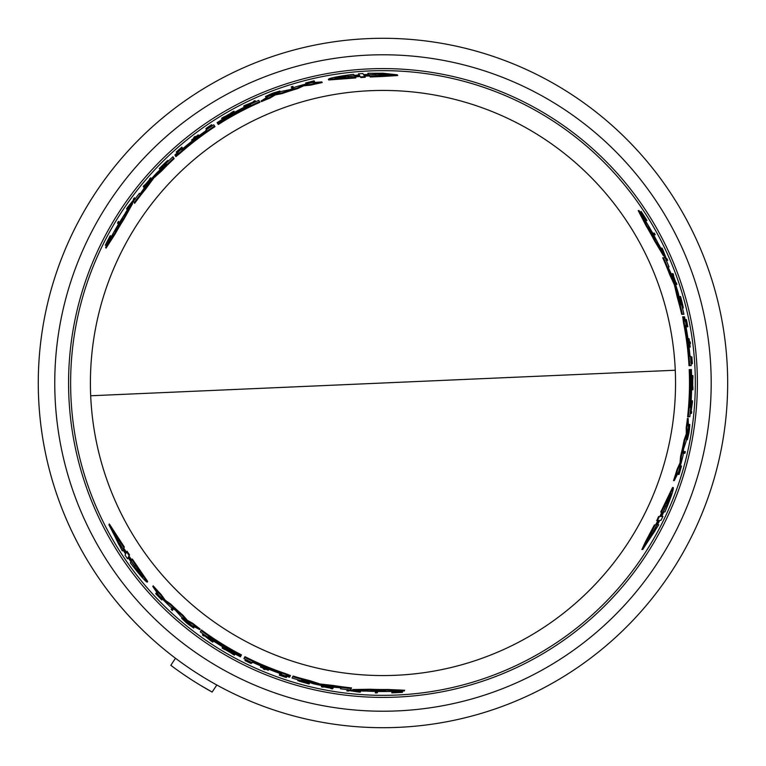 <?xml version="1.0" encoding="UTF-8"?>
<svg xmlns="http://www.w3.org/2000/svg" width="766" height="766" viewBox="0 0 766 766"><rect width="100%" height="100%" fill="white"/><g stroke="black" fill="none" stroke-linecap="round" stroke-linejoin="round"><path stroke-width="1.15" d="M675.267 370.237A292.564 292.564 0 0 1 382.981 675.564A292.564 292.564 0 0 1 90.685 395.763A292.564 292.564 0 0 1 382.981 90.436A292.564 292.564 0 0 1 675.267 370.237L90.685 395.763M367.939 38.626A344.7 344.7 0 0 0 38.357 390.516A344.7 344.7 0 0 0 398.014 727.374A344.7 344.7 0 0 0 727.595 375.484A344.7 344.7 0 0 0 367.939 38.626A344.7 344.7 0 0 1 727.595 375.484A344.7 344.7 0 0 1 398.014 727.374M392.106 692.148L392.498 691.392M393.791 691.641A308.822 308.822 0 0 0 395.342 691.574L397.401 691.372M402.322 691.104L402.485 692.368L395.706 692.33L402.035 691.66A309.244 309.244 0 0 1 400.178 691.765L394.969 692.301A309.531 309.531 0 0 1 393.418 692.349L393.571 692.062A309.244 309.244 0 0 1 392.125 692.11L391.732 692.857A309.981 309.981 0 0 0 393.178 692.818L400.58 692.483A309.981 309.981 0 0 0 402.485 692.368M656.692 524.863L658.75 524.777L642.741 549.471L655.179 524.93L656.424 524.873L655.619 524.911L657.889 520.449M642.741 549.471L641.879 549.509L645.336 542.031L654.365 524.969L656.424 524.873L658.693 520.411L657.42 520.468L659.363 516.523L660.627 516.466L659.832 516.504L661.948 512.023M656.874 520.497L658.568 516.552L659.832 516.504M660.627 516.466L662.743 511.985L660.732 512.071L672.5 487.569L673.257 487.53C673.86 489.053 671.112 497.163 665.003 511.889L663.787 511.937L661.69 516.418L662.944 516.37L661.029 520.315L659.765 520.363L657.506 524.825L658.75 524.777M660.886 516.456L662.15 516.399M652.661 233.19L654.317 233.113A309.981 309.981 0 0 1 655.208 234.75L654.346 234.779A309.205 309.205 0 0 0 653.446 233.151M654.423 234.779L653.561 234.817L654.423 234.779M684.124 453.319A309.244 309.244 0 0 0 684.507 451.634L685.311 451.595A310.019 310.019 0 0 1 684.928 453.28L683.387 453.348A308.535 308.535 0 0 0 683.779 451.662L684.584 451.624M690.808 362.088L691.478 362.059A309.205 309.205 0 0 0 691.085 356.918L691.152 356.918M689.486 347.122L689.429 347.122A308.535 308.535 0 0 0 688.328 338.764L688.395 338.754M680.036 297.428L679.835 296.519L680.562 296.49C684.23 310.584 684.038 310.651 680.007 296.691L680.313 297.553C683.531 308.66 683.674 308.612 680.763 297.4L680.562 296.49C684.23 310.584 684.038 310.651 680.007 296.691L679.279 296.72L681.539 304.954M683.368 307.989L682.65 308.018L682.19 307.003M645.489 220.551L646.944 220.484A309.981 309.981 0 0 0 646.188 219.258L642.195 213.015A309.981 309.981 0 0 0 641.142 211.426L644.503 217.314L640.759 212.172A309.244 309.244 0 0 1 641.774 213.724L644.838 217.965A309.531 309.531 0 0 1 645.661 219.277L645.336 219.296A309.244 309.244 0 0 1 646.102 220.522L645.298 220.56M644.857 219.315A308.822 308.822 0 0 0 644.034 218.004L642.827 216.318M640.137 212.201L641.142 211.426M680.514 466.494L681.491 465.996L679.088 474.441L678.341 474.48L678.781 472.928M685.101 319.546L685.637 319.518A309.244 309.244 0 0 1 687.073 326.795L687.82 326.766A309.981 309.981 0 0 0 686.384 319.489L686.317 319.489A309.924 309.924 0 0 1 687.466 325.244L687.159 325.253A309.617 309.617 0 0 0 686.01 319.499L685.924 319.508A309.531 309.531 0 0 1 687.073 325.263L686.853 325.272A309.311 309.311 0 0 0 685.694 319.518L685.675 319.518M687.112 326.795L686.365 326.823A308.535 308.535 0 0 0 686.202 325.99M674.808 282.845L675.152 282.826A308.87 308.87 0 0 0 672.491 275.367M673.228 275.339L672.136 275.387A308.535 308.535 0 0 0 671.523 273.73L673.036 273.663A309.981 309.981 0 0 1 673.659 275.32L673.276 275.339A309.617 309.617 0 0 1 675.928 282.798L676.311 282.778A309.981 309.981 0 0 1 676.876 284.435L676.1 284.473A309.244 309.244 0 0 0 675.545 282.807L675.89 282.798A309.569 309.569 0 0 0 673.228 275.339L672.883 275.348A309.244 309.244 0 0 0 672.261 273.692M676.139 284.464L675.373 284.502M692.924 389.827L692.225 382.732L692.914 375.579A310.019 310.019 0 0 1 692.952 377.657L692.723 380.108A309.761 309.761 0 0 1 692.723 385.308L692.962 387.74A310.019 310.019 0 0 1 692.924 389.827L692.215 389.856L691.688 384.331M691.688 381.181L692.205 375.608L692.914 375.579M690.511 410.002L691.449 402.523L690.894 402.552M690.999 400.877L691.784 400.848L690.999 400.877M666.918 260.392L666.085 260.421M665.032 257.673L661.824 249.754L661.23 249.783M660.445 248.146L661.297 248.117M687.38 439.684L689.544 427.016A309.713 309.713 0 0 1 689.036 430.435L688.96 430.444A309.636 309.636 0 0 0 689.821 424.479L689.323 430.626A310.019 310.019 0 0 1 688.864 433.489L687.38 439.684L686.662 439.713L686.671 438.439M688.873 426.174A308.928 308.928 0 0 0 689.103 424.508L689.821 424.479M664.294 255.863L663.538 255.892L654.537 240.85A306.515 306.515 0 0 0 646.054 225.711L638.231 210.612L639.055 210.583A308.708 308.708 0 0 1 645.594 220.723L646.485 222.504A308.535 308.535 0 0 1 658.358 243.866L659.449 245.647A308.708 308.708 0 0 1 664.294 255.863L655.313 240.821A307.214 307.214 0 0 0 646.858 225.673L639.055 210.583M687.906 416.828L687.619 416.838A306.515 306.515 0 0 0 689.199 369.633L690.3 369.585A307.606 307.606 0 0 1 689.611 407.493L689.831 407.483A307.827 307.827 0 0 0 690.511 369.576L690.865 369.557A308.181 308.181 0 0 1 690.185 407.464L690.367 407.455A308.363 308.363 0 0 0 691.047 369.547L691.392 369.538A308.708 308.708 0 0 1 689.84 416.742L688.328 416.809A307.214 307.214 0 0 0 689.898 369.595M684.134 316.808L684.67 321.213L683.454 316.827L684.507 316.808A308.708 308.708 0 0 1 686.374 325.981L686.221 328.001A308.191 308.191 0 0 1 689.994 356.152L690.52 356.133A308.708 308.708 0 0 1 691.2 365.593L688.998 365.688A306.515 306.515 0 0 0 683.444 322.409L682.745 316.865M674.291 480.579L673.534 480.608A306.515 306.515 0 0 0 677.048 469.453L680.007 462.903L680.591 456.335A306.515 306.515 0 0 0 684.115 440.144L686.298 433.776L686.221 427.629A306.515 306.515 0 0 0 687.437 418.399L688.146 418.37L688.5 427.265A308.708 308.708 0 0 1 686.135 441.302L683.511 449.192L683.176 454.975A308.708 308.708 0 0 1 678.743 471.473L674.291 480.579A307.214 307.214 0 0 0 677.786 469.414L680.744 462.875L681.319 456.306A307.214 307.214 0 0 0 684.833 440.115L687.025 433.748L686.939 427.6A307.214 307.214 0 0 0 688.146 418.37M683.215 314.261L681.692 314.328A306.515 306.515 0 0 0 677.278 297.342L674.386 284.818L669.704 274.649A306.515 306.515 0 0 0 662.743 257.778L665.108 257.673A308.708 308.708 0 0 1 669.015 266.884L667.962 266.932L673.505 278.604A308.708 308.708 0 0 1 678.331 293.177L680.648 304.992L681.663 304.945A308.708 308.708 0 0 1 683.933 314.232L682.41 314.299A307.214 307.214 0 0 0 677.996 297.304L675.861 287.03L675.133 287.068M668.268 266.913L667.215 266.961M352.427 690.195L352.772 689.524L370.304 689.247A306.515 306.515 0 0 0 387.653 689.477L404.64 690.243L404.257 690.98A308.708 308.708 0 0 1 392.202 691.574L390.22 691.449A308.535 308.535 0 0 1 365.775 691.056L363.697 691.114A308.708 308.708 0 0 1 352.427 690.195L369.949 689.936A307.214 307.214 0 0 0 387.28 690.185L404.257 690.98M359.733 75.815L354.802 76.227L355.884 77.921L328.777 79.98L328.365 79.338C329.38 78.065 337.787 76.389 353.586 74.321L354.237 75.346L359.168 74.924L358.488 73.862L362.864 73.546L363.553 74.618L368.542 74.34L367.871 73.287L382.981 73.239L397.267 74.8L397.726 75.528L382.981 76.476L370.227 76.983L369.116 75.25L369.557 75.93L369.116 75.25L364.118 75.508L364.808 76.59L360.413 76.878L359.733 75.815L360.164 76.485L355.223 76.897M678.044 473.838L678.791 473.809L681.031 467.633L679.088 474.441M175.433 155.852L175.079 155.287L178.239 152.827L175.529 156.005L179.886 152.482A307.214 307.214 0 0 1 214.595 126.036L213.791 124.781A308.708 308.708 0 0 0 205.939 130.096L206.217 130.536A308.191 308.191 0 0 0 183.725 147.886L181.896 148.757A308.708 308.708 0 0 0 174.887 154.962L175.079 155.287M314.117 82.048L313.715 81.416L307.252 82.565L314.117 80.842L305.605 82.987L306.524 83.58M312.949 81.857L314.52 81.474L314.117 80.842M370.227 76.983L369.557 75.93L364.559 76.188M290.036 676.311L289.72 676.905L286.015 675.392L290.123 676.148L284.895 674.137A307.214 307.214 0 0 1 244.632 657.305L243.942 658.636A308.708 308.708 0 0 0 252.474 662.772L252.723 662.303A308.191 308.191 0 0 0 278.987 673.113L280.653 674.262A308.708 308.708 0 0 0 289.538 677.23L289.72 676.905M156.771 593.114L156.427 593.774L160.659 598.801L155.728 593.717L161.846 600.017L161.894 598.926M157.193 594.215L156.072 593.047L155.728 593.717M128.564 556.719L131.388 560.789L132.317 559.008L147.656 581.451L147.311 582.122C145.693 581.892 140.044 575.448 130.344 562.799L130.909 561.717L128.075 557.658L127.491 558.778L125.04 555.149L125.624 554.019L122.886 549.825L122.311 550.936L108.925 524.729L123.958 547.767L123.383 548.877L123.757 548.159L123.383 548.877L126.112 553.071L126.706 551.941L129.148 555.599L128.564 556.719L128.937 556.011L131.762 560.09M109.327 523.963L124.341 547.048L123.757 548.159L126.486 552.363M692.483 383L692.675 380.52A309.713 309.713 0 0 1 692.694 383A309.713 309.713 0 0 1 692.684 384.905L692.483 383M348.635 77.49L334.847 78.247C335.001 77.663 339.166 76.724 347.324 75.432L347.888 76.322L358.584 75.48L348.07 76.6L348.635 77.49M397.267 74.8L369.796 76.303M382.981 75.317L376.345 75.633L375.761 74.704L363.831 75.068L375.56 74.407L374.976 73.479L389.923 74.551L382.981 75.317M355.453 77.251L328.365 79.338M685.541 327.465L685.254 325.368L685.762 327.455A307.836 307.836 0 0 1 689.486 354.428L689.563 356.535L689.266 354.438A307.616 307.616 0 0 0 685.541 327.465L685.762 327.455M648.496 226.679L649.022 227.445A308.181 308.181 0 0 1 655.428 238.954L652.01 233.994L648.496 226.679M658.77 521.206L653.934 530.876L655.035 530.828L646.628 543.247L652.479 530.943L653.57 530.895L658.875 521.196M664.725 506.01L670.968 493.697C671.399 494.118 670.126 498.197 667.167 505.905L666.114 505.953L661.498 515.633L665.778 505.972L664.725 506.01M183.601 148.738L181.925 150.031L183.486 148.556A307.836 307.836 0 0 1 204.982 131.838L206.763 130.727L205.096 132.03A307.616 307.616 0 0 0 183.601 148.738L183.486 148.556M114.843 231.217L115.235 230.375A308.181 308.181 0 0 1 122.005 219.076L119.419 224.515L114.843 231.217M279.791 672.797L281.744 673.601L279.686 672.988A307.836 307.836 0 0 1 254.465 662.724L252.608 661.747L254.571 662.533A307.616 307.616 0 0 0 279.791 672.797L279.686 672.988M385.595 691.104L384.676 691.181A308.181 308.181 0 0 1 371.5 690.97L377.504 690.492L385.595 691.104M125.394 552.746L119.429 543.716L118.922 544.693L112.372 531.211L120.109 542.424L119.601 543.4L125.346 552.841M135.572 565.5L143.118 577.057C142.533 577.219 139.642 574.079 134.443 567.654L134.931 566.725L128.812 557.974L135.084 566.428L135.572 565.5M389.004 74.877L375.417 74.168M376.202 75.403L376.795 76.332M216.807 685.005L212.134 692.062L199.955 685.015M175.481 658.253L170.818 665.309A353.145 353.145 0 0 0 212.134 692.062M197.772 92.284A344.7 344.7 0 0 0 188.388 667.521M134.931 566.725L134.806 566.964C139.986 573.38 142.878 576.52 143.472 576.377M119.975 542.663L120.482 541.696M113.129 531.843L119.304 543.965M347.888 76.322L348.31 76.983L347.745 76.093L336.082 78.41M666.114 505.953L665.328 505.991L666.382 505.943L670.202 494.683M652.756 530.934L651.655 530.982M646.801 542.28L654.212 530.867M134.806 566.964L134.443 567.654M226.477 650.267L230.279 652.45A309.713 309.713 0 0 1 226.477 650.267M371.577 690.827L370.677 690.865M347.745 76.093L347.324 75.432M229.771 113.837L225.98 116.03A309.713 309.713 0 0 1 229.771 113.837M122.091 219.22L122.503 218.406M666.382 505.943L667.167 505.905M655.265 238.954L655.753 239.72M171.134 609.353L171.507 608.644A309.244 309.244 0 0 0 172.771 609.822L172.407 610.531A310.019 310.019 0 0 1 171.134 609.353M131.953 559.707L147.311 582.122M377.514 692.158L377.111 692.933A309.981 309.981 0 0 1 375.254 692.885L375.656 692.119A309.205 309.205 0 0 0 377.514 692.158L377.858 691.487M251.152 663.557L251.191 663.49A309.914 309.914 0 0 1 246.547 661.259L246.853 660.675A309.244 309.244 0 0 1 245.321 659.919L244.976 660.57A309.981 309.981 0 0 0 251.152 663.557M263.36 668.977L263.676 668.373A309.311 309.311 0 0 1 260.469 667.014L260.497 666.956A309.244 309.244 0 0 0 268.291 670.193L268.263 670.25A309.311 309.311 0 0 1 265.237 669.024L264.921 669.628A309.981 309.981 0 0 1 263.36 668.977M308.554 683.042L309.435 683.329L309.11 683.971C295.063 680.093 295.101 679.902 309.215 683.387L308.305 683.224C297.084 680.457 297.055 680.61 308.219 683.693L309.11 683.971C295.063 680.093 295.101 679.902 309.215 683.387L309.55 682.745L301.287 680.591M308.449 683.253L308.219 683.693C297.055 680.61 297.084 680.457 308.305 683.224M158.332 595.68L161.846 600.017M158.236 595.852L156.427 593.774M286.446 677.182L286.494 677.106A309.531 309.531 0 0 1 280.94 675.219L281.036 675.028A309.311 309.311 0 0 0 286.599 676.905L286.628 676.847A309.244 309.244 0 0 1 279.609 674.453L279.264 675.114A309.981 309.981 0 0 0 286.283 677.517L286.312 677.46A309.924 309.924 0 0 1 280.749 675.574L280.892 675.306A309.617 309.617 0 0 0 286.446 677.182L286.312 677.46M323.721 685.972L323.3 686.767A309.569 309.569 0 0 0 331.094 688.194L331.257 687.887A309.244 309.244 0 0 0 332.999 688.174L332.635 688.873A309.981 309.981 0 0 1 330.893 688.577L331.075 688.232A309.617 309.617 0 0 1 323.281 686.805L323.108 687.15A309.981 309.981 0 0 1 321.385 686.805L322.084 685.474M323.463 686.46A309.244 309.244 0 0 1 321.739 686.125L321.998 685.627M222.092 648.007L228.584 650.947L234.444 655.122A310.019 310.019 0 0 1 232.615 654.116L230.614 652.689A309.761 309.761 0 0 1 226.104 650.095L223.883 649.089A310.019 310.019 0 0 1 222.092 648.007L222.418 647.385L227.473 649.683M211.397 641.209L204.053 635.483L203.785 635.991A310.019 310.019 0 0 1 202.406 635.004L202.77 634.305L211.502 641.008L211.761 640.52A309.244 309.244 0 0 0 213.159 641.439L212.795 642.138A310.019 310.019 0 0 1 211.397 641.209M358.478 692.014L348.913 690.539L348.635 691.076A309.981 309.981 0 0 1 346.845 690.875L347.228 690.137L358.593 691.794L358.861 691.267A309.205 309.205 0 0 0 360.671 691.401L360.279 692.148A309.981 309.981 0 0 1 358.478 692.014M193.635 627.996L188.56 624.482A310.019 310.019 0 0 1 186.31 622.662L181.686 618.277L191.577 626.492A309.713 309.713 0 0 1 188.867 624.338L188.905 624.271A309.636 309.636 0 0 0 193.635 627.996L193.961 627.364A308.928 308.928 0 0 1 192.639 626.329M208.448 636.307L208.352 636.508A307.827 307.827 0 0 0 240.84 656.05L240.677 656.357A308.181 308.181 0 0 1 208.18 636.814L208.103 636.977A308.363 308.363 0 0 0 240.591 656.519L240.428 656.835A308.708 308.708 0 0 1 200.328 631.883L201.027 630.533A307.214 307.214 0 0 0 241.118 655.505L240.936 655.859A307.606 307.606 0 0 1 208.448 636.307L208.352 636.508M180.91 616.391L175.385 610.167L170.54 606.998A308.708 308.708 0 0 1 158.476 594.904L152.817 586.497A307.214 307.214 0 0 0 160.736 595.105L164.92 600.937L170.32 604.719A307.214 307.214 0 0 0 182.586 615.864L187.009 620.939L192.371 623.936A307.214 307.214 0 0 0 199.754 629.604L191.883 625.458A308.708 308.708 0 0 1 180.91 616.391M340.516 688.778L341.004 687.839L328.126 686.796A308.708 308.708 0 0 1 313.093 683.693L301.699 679.796L301.23 680.696A308.708 308.708 0 0 1 292.057 678.015L292.756 676.675A307.214 307.214 0 0 0 309.675 681.347L319.642 684.632L319.977 683.981L333.449 685.484L333.105 686.144A307.214 307.214 0 0 0 351.192 688.567L350.455 689.994A308.708 308.708 0 0 1 340.516 688.778M322.304 684.459L321.969 685.11L333.105 686.144M321.969 685.11L319.642 684.632M117.974 223.691L117.504 222.954A309.981 309.981 0 0 1 118.471 221.364L118.931 222.102A309.205 309.205 0 0 0 117.974 223.691L118.395 224.352M292.871 86.367L293.301 87.046A309.244 309.244 0 0 0 291.645 87.554L291.214 86.874A310.019 310.019 0 0 1 292.871 86.367M205.92 128.554L205.958 128.621A309.914 309.914 0 0 1 210.21 125.71L210.573 126.275A309.244 309.244 0 0 1 211.99 125.327L211.598 124.705A309.981 309.981 0 0 0 205.92 128.554M195.119 136.425L195.483 136.999A309.311 309.311 0 0 1 198.27 134.893L198.308 134.95A309.244 309.244 0 0 0 191.605 140.082L191.577 140.025A309.311 309.311 0 0 1 194.143 138.024L193.779 137.449A309.981 309.981 0 0 1 195.119 136.425M160.343 168.53L159.654 169.152L159.271 168.539C169.64 158.313 169.793 158.447 159.721 168.922L160.305 168.223C168.319 159.883 168.204 159.778 159.95 167.917L159.271 168.539C169.64 158.313 169.793 158.447 159.721 168.922L160.104 169.535L166.107 163.455M160.218 168.329L159.95 167.917C168.204 159.778 168.319 159.883 160.305 168.223M105.306 245.206L108.724 239.365L106.148 245.177A309.244 309.244 0 0 1 106.981 243.511L109.126 238.733A309.531 309.531 0 0 1 109.844 237.364L110.026 237.642A309.244 309.244 0 0 1 110.706 236.368L110.256 235.65A309.981 309.981 0 0 0 109.567 236.924L106.158 243.502A309.981 309.981 0 0 0 105.306 245.206L106.484 245.695M311.111 82.106L305.605 82.987M311.015 81.943L313.715 81.416M176.467 152.31L176.515 152.386A309.531 309.531 0 0 1 180.929 148.518L181.044 148.709A309.311 309.311 0 0 0 176.64 152.578L176.668 152.635A309.244 309.244 0 0 1 182.26 147.752L181.858 147.12A309.981 309.981 0 0 0 176.266 151.994L176.304 152.051A309.924 309.924 0 0 1 180.709 148.183L180.872 148.441A309.617 309.617 0 0 0 176.467 152.31L176.304 152.051M149.514 179.072A309.981 309.981 0 0 1 150.672 177.76L151.084 178.411A309.244 309.244 0 0 0 149.925 179.723L149.743 179.436A309.569 309.569 0 0 0 144.611 185.468L144.803 185.765A309.244 309.244 0 0 0 143.673 187.124L143.261 186.473A309.981 309.981 0 0 1 144.381 185.104L144.592 185.429A309.617 309.617 0 0 1 149.715 179.397L149.514 179.072M233.917 111.166L228.124 115.321L221.585 118.299A310.019 310.019 0 0 1 223.366 117.217L225.597 116.202A309.761 309.761 0 0 1 230.106 113.598L232.088 112.181A310.019 310.019 0 0 1 233.917 111.166L234.291 111.759L229.771 114.986M245.149 105.296L253.785 101.801L253.479 101.323A310.019 310.019 0 0 1 255.021 100.614L255.442 101.275L245.273 105.497L245.57 105.957A309.244 309.244 0 0 0 244.067 106.713L243.645 106.053A310.019 310.019 0 0 1 245.149 105.296M127.616 207.27L133.677 199.734L133.351 199.217A309.981 309.981 0 0 1 134.423 197.772L134.864 198.48L127.75 207.481L128.066 207.988A309.205 309.205 0 0 0 127.051 209.482L126.591 208.773A309.981 309.981 0 0 1 127.616 207.27M265.476 96.526L271.059 93.883A310.019 310.019 0 0 1 273.759 92.849L279.858 91.039L267.813 95.491A309.713 309.713 0 0 1 271.03 94.228L271.068 94.295A309.636 309.636 0 0 0 265.476 96.526L265.859 97.129A308.928 308.928 0 0 1 267.42 96.497M125.787 212.249L124.791 214.078A308.535 308.535 0 0 0 112.238 235.047L111.127 236.704A308.708 308.708 0 0 0 105.622 247.447L114.795 233.142A307.214 307.214 0 0 1 123.68 218.243L132.212 202.942A308.708 308.708 0 0 0 125.787 212.249M250.875 105.201L250.75 105.019A307.827 307.827 0 0 0 217.582 123.374L217.391 123.077A308.181 308.181 0 0 1 250.559 104.712L250.463 104.569A308.363 308.363 0 0 0 217.295 122.933L217.104 122.637A308.708 308.708 0 0 1 258.764 100.375L259.578 101.658A307.214 307.214 0 0 0 217.908 123.901L217.697 123.565A307.606 307.606 0 0 1 250.875 105.201L250.75 105.019M281.888 91.307L290.036 89.632L295.207 87.027A308.708 308.708 0 0 1 311.714 82.623L321.825 81.933A307.214 307.214 0 0 0 310.412 84.48L303.269 85.189L297.285 87.975A307.214 307.214 0 0 0 281.515 93.021L274.908 94.314L269.622 97.464A307.214 307.214 0 0 0 261.024 101.026L268.55 96.277A308.708 308.708 0 0 1 281.888 91.307M139.393 193.338L139.958 194.229L147.302 183.601A308.708 308.708 0 0 1 157.509 172.13L166.586 164.211L166.04 163.359A308.708 308.708 0 0 1 172.944 156.752L173.758 158.035A307.214 307.214 0 0 0 161.253 170.349L153.42 177.339L153.822 177.951L145.789 188.867L145.387 188.235A307.214 307.214 0 0 0 134.242 202.693L133.38 201.334A308.708 308.708 0 0 1 139.393 193.338M152.243 179.723L151.85 179.11L145.387 188.235M151.85 179.11L153.42 177.339M661.527 512.042L673.257 487.53M691.861 356.889L691.784 356.889A309.914 309.914 0 0 1 692.177 362.021L691.507 362.05A309.244 309.244 0 0 1 691.621 363.764L692.359 363.726A309.981 309.981 0 0 0 691.861 356.889M690.444 343.599L689.764 343.628A309.311 309.311 0 0 1 690.195 347.094L690.128 347.094A309.244 309.244 0 0 0 689.036 338.725L689.103 338.725A309.311 309.311 0 0 1 689.553 341.952L690.233 341.923A309.981 309.981 0 0 1 690.444 343.599M680.265 297.419L680.763 297.4C683.674 308.612 683.531 308.66 680.313 297.553M679.49 471.214L681.491 465.996M679.681 471.205L678.791 473.809M692.387 402.485L691.104 411.715L691.669 411.687A310.019 310.019 0 0 1 691.507 413.381L690.721 413.41L692.158 402.495L691.602 402.523A309.244 309.244 0 0 0 691.708 400.848L692.483 400.81A310.019 310.019 0 0 1 692.387 402.485M662.839 249.716L666.343 258.726L666.947 258.707A309.981 309.981 0 0 1 667.665 260.354L666.832 260.392L662.59 249.726L661.996 249.754A309.205 309.205 0 0 0 661.211 248.117L662.063 248.079A309.981 309.981 0 0 1 662.839 249.716M683.454 316.827L684.153 322.381A307.214 307.214 0 0 1 689.706 365.66M674.386 284.818L675.114 284.78L670.442 274.621A307.214 307.214 0 0 0 663.5 257.74M675.114 284.78L675.861 287.03M172.771 609.822L173.116 609.171A308.535 308.535 0 0 1 171.852 607.993L171.507 608.644M173.116 609.171L172.743 609.889M123.259 549.107L122.311 550.936M124.341 547.048L123.958 547.767M126.955 551.453L126.706 551.941M127.079 551.233L129.521 554.89L129.148 555.599M129.521 554.89L128.937 556.011M128.449 556.949L127.865 558.069M376.001 691.459L375.656 692.119M375.618 692.196L376.02 691.42L375.618 692.196M377.877 691.459L377.475 692.234L377.877 691.459M245.56 659.44L245.321 659.919M247.092 660.196L246.853 660.675M247.179 660.043L246.872 660.637A309.205 309.205 0 0 0 251.516 662.868L251.191 663.49M260.794 666.382L260.497 666.956M260.823 666.324A308.535 308.535 0 0 0 268.617 669.561L268.291 670.193M297.744 680.648L298.079 680.007L299.19 680.122M392.403 691.564L392.125 692.11M393.858 691.516L393.571 692.062M395.342 691.574L394.969 692.301M400.455 691.219L400.178 691.765M162.057 598.629L161.731 599.242M286.877 676.368L286.628 676.847M279.935 673.821A308.535 308.535 0 0 0 280.739 674.109M332.999 688.174L333.344 687.523A308.535 308.535 0 0 1 331.592 687.226L331.094 688.194M333.344 687.523L332.98 688.213L333.344 687.523M323.798 685.809L323.645 686.116A308.87 308.87 0 0 0 331.439 687.542M230.202 651.253L234.769 654.499L234.444 655.122M205.824 635.828L211.828 640.376L212.086 639.888M212.01 640.041L211.761 640.52M213.484 640.816L213.12 641.506L213.484 640.816M347.19 690.204L347.582 689.467M359.11 690.788L358.593 691.794M350.483 689.927L358.948 691.114L359.216 690.587M360.92 690.922L360.671 691.401M361.025 690.721L360.633 691.468M192.419 626.741L192.754 626.109M181.686 618.277L182.021 617.635L183.112 618.286M370.304 689.247L369.949 689.936M387.653 689.477L387.28 690.185M201.353 629.901A306.515 306.515 0 0 0 241.443 654.882L241.118 655.505M290.123 676.148L290.448 675.516L285.22 673.505A306.515 306.515 0 0 1 244.957 656.682L244.632 657.305M160.736 595.105L161.071 594.445L165.264 600.285L164.92 600.937M165.264 600.285L170.665 604.068L170.32 604.719M170.665 604.068A306.515 306.515 0 0 0 182.921 615.222L182.586 615.864M182.921 615.222L187.344 620.297L187.009 620.939M187.344 620.297L192.706 623.304L192.371 623.936M192.706 623.304A306.515 306.515 0 0 0 200.089 628.972L199.754 629.604M161.071 594.445A306.515 306.515 0 0 1 153.171 585.827L152.817 586.497M292.392 677.383L292.756 676.675M293.091 676.033A306.515 306.515 0 0 0 310.01 680.696L309.675 681.347M310.01 680.696L319.977 683.981M333.449 685.484A306.515 306.515 0 0 0 351.546 687.897L351.192 688.567M340.86 688.117L341.349 687.179M368.982 75.03L367.871 73.287M365.238 77.27L360.843 77.558L360.413 76.878M360.843 77.558L360.164 76.485M359.599 75.595L358.919 74.532M119.333 222.734L118.931 222.102M118.893 222.025L119.352 222.762L118.893 222.025M291.645 87.554L292.038 88.167A308.535 308.535 0 0 1 293.694 87.659L293.301 87.046M292.038 88.167L291.607 87.487M210.947 126.869L210.593 126.304A309.205 309.205 0 0 0 206.341 129.215L205.958 128.621M198.653 135.496L198.308 134.95M198.691 135.544A308.535 308.535 0 0 0 191.988 140.676L191.605 140.082M167.821 160.362L168.204 160.975L167.553 161.875M111.032 236.886L110.706 236.368M110.687 236.33L111.137 237.048M110.352 238.159L110.026 237.642M110.285 238.054A308.822 308.822 0 0 0 109.557 239.413L109.126 238.733M107.317 244.028L106.981 243.511M109.557 239.413L108.705 241.3M306.697 83.858L306.333 83.274M182.643 148.345A308.535 308.535 0 0 0 181.992 148.901M143.673 187.124L144.075 187.756A308.535 308.535 0 0 1 145.195 186.387L144.611 185.468M144.075 187.756L143.654 187.096L144.075 187.756M151.065 178.382L151.476 179.024M150.328 180.345L150.136 180.058A308.87 308.87 0 0 0 145.013 186.09M227.052 116.566L221.958 118.893L221.585 118.299M252.598 103.171L245.656 106.091L245.953 106.56M244.45 107.307L244.028 106.646L244.45 107.307M134.826 198.413L135.276 199.112M128.353 208.438L127.75 207.481M133.418 201.401L128.161 208.132L128.477 208.63M127.462 210.133L127.003 209.415M267.171 96.104L267.554 96.707M279.858 91.039L280.251 91.652L279.15 92.274M132.212 202.942L132.623 203.584L124.092 218.904L123.68 218.243M124.092 218.904A306.515 306.515 0 0 0 115.226 233.812L114.795 233.142M115.226 233.812L106.062 248.136L105.622 247.447M259.961 102.261A306.515 306.515 0 0 0 218.291 124.494L217.908 123.901M175.529 156.005L175.912 156.609L180.269 153.085A306.515 306.515 0 0 1 214.978 126.629L214.595 126.036M310.412 84.48L310.814 85.103L303.662 85.811L303.269 85.189M303.662 85.811L297.687 88.597L297.285 87.975M297.687 88.597A306.515 306.515 0 0 0 281.898 93.634L281.515 93.021M281.898 93.634L275.291 94.927L274.908 94.314M275.291 94.927L270.005 98.067L269.622 97.464M270.005 98.067A306.515 306.515 0 0 0 261.407 101.629L261.024 101.026M310.814 85.103A306.515 306.515 0 0 1 322.227 82.565L321.825 81.933M173.327 157.356L173.758 158.035M174.141 158.639A306.515 306.515 0 0 0 161.645 170.962L161.253 170.349M161.645 170.962L153.822 177.951M145.789 188.867A306.515 306.515 0 0 0 134.644 203.325L134.242 202.693M139.795 193.97L140.36 194.861M654.365 524.969L655.179 524.93M656.615 520.507L657.42 520.468M658.568 516.552L659.363 516.523M653.599 234.817L654.346 234.779M683.779 451.662L684.507 451.634M691.095 363.783L691.621 363.764M690.98 362.079L691.507 362.05M691.085 356.918L691.784 356.889M689.429 347.122L690.128 347.094M688.328 338.764L689.036 338.725M644.723 219.325L645.336 219.296M644.034 218.004L644.838 217.965M641.161 213.752L641.774 213.724M680.179 466.513L680.869 466.484M686.365 326.823L687.073 326.795M675.555 284.492L676.1 284.473M674.99 282.836L675.545 282.807M692.225 382.732L691.688 382.751M690.185 413.439L690.721 413.41M691.066 402.543L691.602 402.523M691.171 400.867L691.708 400.848M666.305 260.411L666.832 260.392M661.46 249.773L662.59 249.726M660.675 248.136L661.211 248.117M689.343 426.155L688.624 426.183M654.537 240.85L655.313 240.821M646.054 225.711L646.858 225.673M687.619 416.838L688.328 416.809M682.573 316.865L683.282 316.837M680.007 462.903L680.744 462.875M677.786 469.414L677.048 469.453M680.591 456.335L681.319 456.306M684.115 440.144L684.833 440.115M686.298 433.776L687.025 433.748M686.221 427.629L686.939 427.6M681.692 314.328L682.41 314.299M677.278 297.342L677.996 297.304M669.704 274.649L670.442 274.621M368.657 55.095A328.221 328.221 0 0 0 54.836 390.162A328.221 328.221 0 0 0 397.295 710.905A328.221 328.221 0 0 0 711.116 375.838A328.221 328.221 0 0 0 368.657 55.095M382.981 695.346A312.346 312.346 0 0 0 695.327 383A312.346 312.346 0 0 0 382.981 70.654A312.346 312.346 0 0 0 70.625 383A312.346 312.346 0 0 0 382.981 695.346M382.981 68.595A314.405 314.405 0 0 0 68.576 383A314.405 314.405 0 0 0 382.981 697.405A314.405 314.405 0 0 0 697.376 383A314.405 314.405 0 0 0 382.981 68.595M285.22 673.505L284.895 674.137M180.269 153.085L179.886 152.482M683.444 322.409L684.153 322.381M109.318 523.963L108.925 524.729"/></g></svg>
